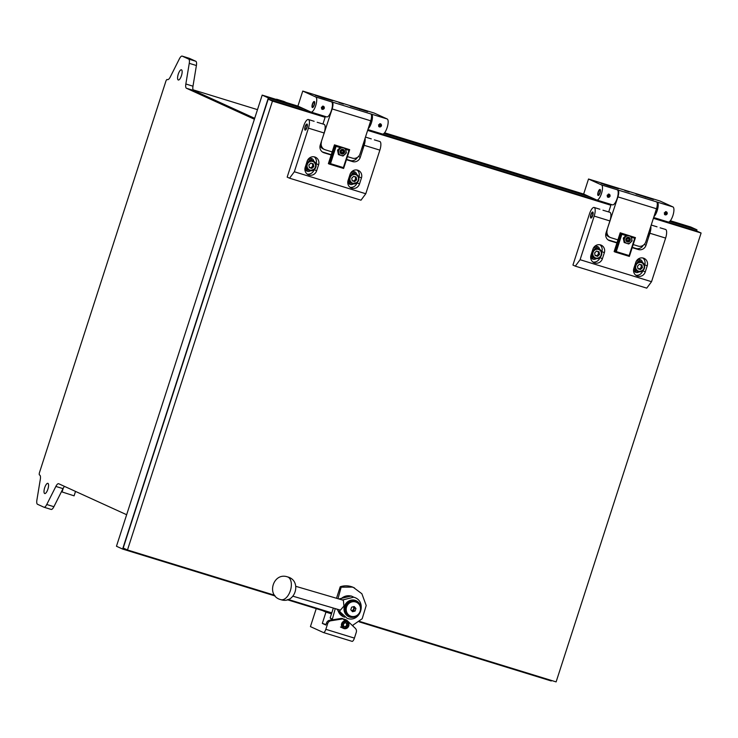 <?xml version="1.0" encoding="UTF-8"?>
<svg xmlns="http://www.w3.org/2000/svg" width="738" height="738" viewBox="0 0 738 738"><rect width="100%" height="100%" fill="white"/><g stroke="black" fill="none" stroke-linecap="round" stroke-linejoin="round"><path stroke-width="1.11" d="M74.722 493.833L75.525 491.416L74.095 495.835L62.066 491.951L63.32 488.049M74.095 495.835L62.066 491.951M325.107 117.296L272.46 101.097L127.48 549.976L274.564 595.243M288.18 599.431L331.796 612.854M359.71 621.442L556.12 681.894L701.1 233.014L696.838 231.068L653.582 217.756M127.48 549.976L123.218 548.03L268.208 99.15L325.292 116.724M701.1 233.014L653.398 218.328M610.87 205.238L367.635 130.386M611.055 204.666L367.819 129.805M272.46 101.097L268.208 99.15M354.415 638.112L356.269 632.355A3.958 3.736 114.5 0 0 355.31 628.315L347.128 620.557A3.958 3.736 114.5 0 0 345.735 619.736L343.742 619.127A3.958 3.736 114.5 0 0 342.118 619.007L330.864 620.787A3.958 3.736 114.5 0 0 327.7 623.564L325.836 629.32L354.415 638.112A3.958 1.291 107.1 0 1 352.063 641.35A3.958 1.291 107.1 0 1 352.017 641.331L323.548 632.567M326.021 624.542L322.321 623.398L325.873 625.021L326.51 623.02A3.958 3.736 -65.5 0 1 329.674 620.252L340.938 618.472A3.958 3.736 -65.5 0 1 342.561 618.582L343.742 619.127M322.321 623.398L325.965 612.125L322.654 610.612M316.233 608.638L310.43 626.608L323.438 632.54A3.958 1.291 -72.9 0 0 323.493 632.558A3.958 1.291 -72.9 0 0 325.836 629.32M352.893 626.018L353.115 625.317M331.482 613.822L325.965 612.125M626.47 239.149A1.891 1.78 114.5 0 0 627.595 241.474A1.891 1.78 114.5 0 0 629.874 240.201A1.891 1.78 114.5 0 0 628.748 237.876A1.891 1.78 114.5 0 0 626.47 239.149M627.189 240.616L628.425 240.994L629.413 240.053L629.154 238.734L627.918 238.356L626.931 239.296L627.189 240.616M627.171 240.542L628.425 240.994M627.955 240.782L628.933 239.841L628.693 238.595M628.933 239.841L629.413 240.053M333.069 619.717L330.163 617.9A19.769 18.671 114.5 0 0 331.916 619.892M352.386 625.547L362.183 618.739L366.205 605.511L361.878 593.749L353.401 587.42A19.769 18.671 114.5 0 0 351.27 586.609A19.769 18.671 114.5 0 0 340.227 586.756L336.51 598.269M354.572 587.955L352.367 587.107L341.168 587.18L337.986 598.702M351.537 610.612A2.371 2.242 114.5 0 0 353.262 606.756M351.795 610.907L353.668 610.446L354.508 607.835L353.502 606.701A2.371 2.242 -65.5 0 1 351.722 610.824M351.057 616.267A7.509 7.094 -65.5 0 1 346.574 607.042A7.509 7.094 -65.5 0 1 355.67 601.987A7.509 7.094 -65.5 0 1 360.144 611.221A7.509 7.094 -65.5 0 1 351.057 616.267M346.094 606.876A7.906 7.472 -65.5 0 1 356.528 601.876A7.906 7.472 -65.5 0 1 350.818 616.59A7.906 7.472 -65.5 0 1 346.094 606.876M356.528 601.876L355.698 601.498A7.906 7.472 114.5 0 0 345.273 606.498A7.906 7.472 114.5 0 0 349.129 615.889L349.96 616.267M292.977 596.212L340.402 610.123L343.936 606.064L343.364 600.28L295.873 586.35M358.124 614.828A8.801 8.312 -65.5 0 1 349.711 617.06A8.801 8.312 -65.5 0 1 344.471 606.249A8.801 8.312 -65.5 0 1 355.116 600.335A8.801 8.312 -65.5 0 1 360.781 608.988M339.526 609.865L340.144 611.94L347.146 618.361C360.596 623.213 367.515 600.75 353.659 597.199L342.497 600.022A9.493 8.957 -65.5 0 1 342.866 599.671M353.742 597.226A11.07 10.452 114.5 0 0 352.635 596.627A11.07 10.452 114.5 0 0 351.436 596.175A11.07 10.452 114.5 0 0 340.449 599.422M337.681 609.32A11.07 10.452 114.5 0 0 343.447 616.774A11.07 10.452 114.5 0 0 344.628 617.226M352.635 596.627L351.279 596.009L338.88 598.961M332.414 618.924L335.255 608.61M336.74 609.044L343.447 616.774M333.345 608.057L330.163 617.9M340.227 586.756L341.168 587.18M355.079 611.092L355.928 608.481L354.203 606.525L351.639 607.162L350.799 609.773L352.524 611.728L355.079 611.092L353.668 610.446M355.928 608.481L354.508 607.835M348.428 624.154A3.229 3.044 114.5 0 0 344.812 621.811A3.229 3.044 114.5 0 0 342.395 625.667A3.229 3.044 114.5 0 0 346.011 628.02A3.229 3.044 114.5 0 0 348.428 624.154M341.491 625.741A3.958 3.736 -65.5 0 1 346.832 621.212A3.958 3.736 -65.5 0 1 347.506 627.807A3.958 3.736 -65.5 0 1 341.491 625.741M343.354 624.274L343.77 626.479L345.836 627.106L347.478 625.547L347.054 623.352L344.987 622.715L343.354 624.274M343.751 626.359L345.126 626.783L346.768 625.224L346.362 623.14M346.768 625.224L347.478 625.547M345.126 626.783L345.836 627.106M628.804 237.378A2.371 2.242 114.5 0 0 625.935 238.974A2.371 2.242 114.5 0 0 627.346 241.889A2.371 2.242 114.5 0 0 630.215 240.293A2.371 2.242 114.5 0 0 628.804 237.378M624.699 242.71L624.376 240.56A3.958 3.736 -65.5 0 1 629.293 235.874A3.958 3.736 -65.5 0 1 630.566 242.461A3.958 3.736 114.5 0 1 626.866 243.392L624.145 242.461L623.296 238.07L626.58 234.942L631.248 236.455L632.097 240.856L628.822 243.974L626.866 243.392A3.958 3.736 -65.5 0 1 624.376 240.56L623.85 238.319L627.125 235.191L631.248 236.455M623.296 238.07L623.85 238.319M626.58 234.942L627.125 235.191M637.946 268.586A2.38 2.251 114.5 0 0 638.278 268.724L640.464 269.536L642.438 267.654L641.931 265.007L639.449 264.241L637.475 266.123L637.983 268.77L640.464 269.536M633.757 268.66A5.138 4.852 114.5 0 0 635.935 270.698L638.195 271.695C644.984 270.615 646.22 267.424 641.903 262.128A5.138 4.852 -65.5 0 1 638.204 271.695A5.138 4.852 -65.5 0 1 635.234 265.08A5.138 4.852 -65.5 0 1 641.903 262.128L640.197 261.344A5.138 4.852 114.5 0 0 636.184 261.409M637.955 268.623L638.278 268.724A2.38 2.251 114.5 0 0 640.51 268.162L641.497 267.221L642.438 267.654M641.497 267.221L641.239 265.901A2.38 2.251 114.5 0 1 640.51 268.162L639.523 269.102M640.409 264.536A2.38 2.251 114.5 0 1 641.239 265.901L641.008 264.721M597.605 256.344L599.579 254.462L599.062 251.815L596.581 251.049L594.607 252.931L595.123 255.579L597.605 256.344L596.655 255.911L598.629 254.029L598.37 252.71A2.38 2.251 114.5 0 0 597.549 251.344M590.898 255.468A5.138 4.852 114.5 0 0 593.066 257.507L594.773 258.291A5.138 4.852 -65.5 0 1 593.905 249.721A5.138 4.852 -65.5 0 1 601.719 252.405M601.728 252.47A5.138 4.852 -65.5 0 1 594.773 258.291C599.293 259.167 601.618 257.211 601.747 252.433L599.035 248.937L597.337 248.153A5.138 4.852 114.5 0 0 593.315 248.217M596.655 255.911L595.096 255.431M595.086 255.394A2.38 2.251 114.5 0 0 598.37 252.71L598.149 251.529M598.629 254.029L599.579 254.462M607.254 196.695A1.624 1.531 114.5 0 0 609.985 196.151A1.624 1.531 114.5 0 0 608.306 194.112M607.697 196.483L608.73 196.797L609.551 196.013L609.339 194.915L608.306 194.601L607.485 195.376L607.697 196.483M608.647 194.703L609.551 196.013M607.678 196.363L608.841 195.69M608.02 196.474L608.73 196.797M664.412 214.288A1.624 1.531 114.5 0 0 667.134 213.743A1.624 1.531 114.5 0 0 665.455 211.705M664.846 214.066L665.879 214.389L666.7 213.605L666.488 212.507L665.455 212.184L664.634 212.968L664.846 214.066M665.796 212.295L666.7 213.605M664.827 213.955L665.99 213.282M665.169 214.066L665.879 214.389M340.707 151.207A1.891 1.78 114.5 0 0 341.832 153.522A1.891 1.78 114.5 0 0 344.12 152.259A1.891 1.78 114.5 0 0 342.995 149.934A1.891 1.78 114.5 0 0 340.707 151.207M341.426 152.665L342.672 153.052L343.65 152.111L343.401 150.792L342.155 150.414L341.177 151.345L341.426 152.665M341.417 152.591L342.672 153.052M342.192 152.831L343.179 151.899L342.939 150.653M343.179 151.899L343.65 152.111M343.299 149.528A2.371 2.242 -65.5 0 1 341.583 153.938A2.371 2.242 -65.5 0 1 340.227 150.893A2.371 2.242 -65.5 0 1 343.299 149.528A2.371 2.242 -65.5 0 1 341.593 153.947A2.371 2.242 -65.5 0 1 341.334 153.845M341.362 147.24L339.831 148.855A3.958 3.736 -65.5 0 1 346.021 150.755A3.958 3.736 -65.5 0 1 341.104 155.45L343.059 156.032L346.334 152.904L345.485 148.513L340.818 146.991L337.543 150.118L338.391 154.519L338.936 154.759L338.622 152.618A3.958 3.736 -65.5 0 1 339.831 148.855L338.087 150.368L337.543 150.118M338.087 150.368L338.622 152.618A3.958 3.736 -65.5 0 0 341.104 155.45L338.936 154.759M345.485 148.513L340.818 146.991M309.333 167.48L309.656 167.581A2.38 2.251 114.5 0 0 311.796 163.402M305.135 167.517A5.138 4.852 114.5 0 0 307.312 169.565L309.573 170.552C316.362 169.482 317.598 166.29 313.281 160.985A5.138 4.852 -65.5 0 1 309.582 170.561A5.138 4.852 -65.5 0 1 306.611 163.937A5.138 4.852 -65.5 0 1 313.281 160.985L311.574 160.211A5.138 4.852 114.5 0 0 307.561 160.275M308.853 164.989L310.827 163.107L313.309 163.873L313.816 166.52L311.851 168.393L309.36 167.637L308.853 164.989M312.395 163.587L312.875 166.087L313.816 166.52M312.875 166.087L310.901 167.969L311.851 168.393M309.333 167.452A2.38 2.251 114.5 0 0 309.656 167.581L310.901 167.969M352.201 180.672L353.76 181.161L354.747 180.22A2.38 2.251 114.5 0 0 354.655 176.594M348.004 180.709A5.138 4.852 114.5 0 0 350.172 182.756L351.878 183.531A5.138 4.852 -65.5 0 1 350.781 175.174A5.138 4.852 -65.5 0 1 356.14 174.177A5.138 4.852 -65.5 0 1 357.238 182.535A5.138 4.852 -65.5 0 1 351.878 183.531L357.284 182.544C359.784 179.242 359.406 176.447 356.14 174.177L354.443 173.402A5.138 4.852 114.5 0 0 350.421 173.467M352.229 180.828L351.712 178.181L353.686 176.299L356.168 177.065L356.685 179.712L354.71 181.585L352.229 180.828M355.255 176.779L355.734 179.279L356.685 179.712M352.192 180.644A2.38 2.251 114.5 0 0 354.747 180.22L355.734 179.279M353.76 181.161L354.71 181.585M378.649 126.336A1.624 1.531 114.5 0 0 381.38 125.792A1.624 1.531 114.5 0 0 379.701 123.763M379.092 126.124L380.125 126.438L380.937 125.663L380.725 124.565L379.701 124.242L378.88 125.026L379.092 126.124M380.042 124.353L380.937 125.663M379.064 126.013L380.227 125.34M379.415 126.115L380.125 126.438M321.5 108.754A1.624 1.531 114.5 0 0 324.222 108.209A1.624 1.531 114.5 0 0 322.543 106.171M321.943 108.532L322.967 108.855L323.788 108.071L323.576 106.973L322.543 106.65L321.731 107.434L321.943 108.532M322.893 106.761L323.788 108.071M321.916 108.421L323.078 107.748M322.257 108.532L322.967 108.855M47.887 489.165A5.341 1.744 107.1 0 1 44.723 493.547A5.341 1.744 107.1 0 1 44.695 487.717A5.341 1.744 107.1 0 1 47.859 483.335A5.341 1.744 107.1 0 1 47.887 489.165M181.465 75.627A5.341 1.744 107.1 0 1 178.292 79.999A5.341 1.744 107.1 0 1 178.264 74.169A5.341 1.744 107.1 0 1 181.437 69.796A5.341 1.744 107.1 0 1 181.465 75.627M696.598 230.994L696.967 229.832L669.689 221.437M589.81 196.852L383.935 133.495M304.056 108.91L268.337 97.914L122.619 549.054L275.163 596M287.257 599.717L331.63 613.37M359.221 621.866L551.258 680.971L551.424 680.445M696.967 229.832L690.814 227.027L670.344 220.727M653.942 216.631A7.906 2.583 -72.9 0 0 657.189 210.69A7.906 2.583 -72.9 0 0 657.254 202.092L672.964 206.935L659.957 200.994L588.518 179.011L583.657 194.048L384.59 132.785M368.188 128.68A7.906 2.583 -72.9 0 0 371.435 122.748A7.906 2.583 -72.9 0 0 371.491 114.15L387.21 118.984L374.194 113.052L302.755 91.069L297.903 106.106L262.184 95.11L116.466 546.249L122.619 549.054M268.337 97.914L262.184 95.11M167.222 79.483L167.249 79.501A2.371 0.775 -72.9 0 0 167.222 79.483A2.371 0.775 -72.9 0 0 165.81 81.429L39.529 472.412A2.371 0.775 -72.9 0 0 39.511 474.995L39.723 475.087A6.328 2.066 107.1 0 1 40.313 479.349L36.9 500.013A6.328 2.066 -72.9 0 0 37.49 504.266L43.92 507.2A6.328 2.066 -72.9 0 0 44.003 507.227A6.328 2.066 -72.9 0 0 46.762 504.506L53.902 506.711A6.328 2.066 107.1 0 1 51.143 509.432A6.328 2.066 107.1 0 1 51.07 509.395L44.086 507.255M189.214 58.284A6.328 2.066 107.1 0 1 189.297 58.311A6.328 2.066 107.1 0 1 189.38 58.339L182.231 56.143A6.328 2.066 -72.9 0 0 182.157 56.106A6.328 2.066 -72.9 0 0 179.399 58.828L170.303 76.909A6.328 2.066 107.1 0 1 167.544 79.63A6.328 2.066 107.1 0 1 167.461 79.593L167.627 79.649M196.4 65.525L189.26 63.33A6.328 2.066 -72.9 0 0 188.66 59.068L195.81 61.272A6.328 2.066 107.1 0 1 196.4 65.525L192.987 86.189A6.328 2.066 -72.9 0 0 193.577 90.451L254.684 118.311M193.577 90.451L186.437 88.246A6.328 2.066 107.1 0 1 185.847 83.994L192.987 86.189M283.862 101.447A6.328 2.066 107.1 0 1 283.945 101.466A6.328 2.066 107.1 0 1 284.029 101.503L276.879 99.298A6.328 2.066 -72.9 0 0 276.796 99.27A6.328 2.066 -72.9 0 0 276.086 99.39M64.529 486.407A6.328 2.066 -72.9 0 0 62.998 488.63L53.902 506.711M62.998 488.63L55.857 486.434A6.328 2.066 107.1 0 1 58.616 483.713A6.328 2.066 107.1 0 1 58.699 483.741L126.65 514.727M55.857 486.434L46.762 504.506M182.231 56.143L188.66 59.068M189.38 58.339L195.81 61.272M189.26 63.33L185.847 83.994M276.879 99.298L279.121 100.322M284.029 101.503L286.261 102.517M186.437 88.246L254.389 119.233M257.488 109.648L193.061 89.815M650.077 228.586A5.932 1.937 107.1 0 1 649.311 232.977A5.932 1.937 107.1 0 1 647.41 236.852M609.348 222.645A5.932 1.937 -72.9 0 0 610.022 220.883A5.932 1.937 -72.9 0 0 610.769 217.249M591.101 214.693A2.371 0.775 -72.9 0 0 590.907 217.073A2.371 0.775 -72.9 0 0 592.522 215.348A2.371 0.775 -72.9 0 0 592.217 212.812A2.371 0.775 -72.9 0 0 591.101 214.693M602.964 210.229L609.856 212.295A7.906 2.583 107.1 0 1 609.957 212.341A7.906 2.583 107.1 0 1 609.902 220.939L594.182 216.096L580.096 259.711L651.534 281.695L665.621 238.088L649.901 233.245L646.018 245.284A6.328 5.978 -65.5 0 1 638.361 249.536L635.99 248.457A6.328 5.978 114.5 0 0 643.176 245.32M594.182 216.096A7.906 2.583 -72.9 0 0 594.247 207.498A7.906 2.583 -72.9 0 0 594.136 207.461L599.883 209.241M660.113 227.821L665.584 229.444A7.906 2.583 107.1 0 1 665.685 229.49A7.906 2.583 107.1 0 1 665.621 238.088M651.23 225.035L657.041 226.824M592.762 215.45A3.164 1.033 107.1 0 1 590.88 218.042A3.164 1.033 107.1 0 1 590.87 214.592A3.164 1.033 107.1 0 1 592.743 212A3.164 1.033 107.1 0 1 592.762 215.45M616.027 201.271A5.932 1.937 -72.9 0 0 616.885 199.491L616.802 199.472M657.272 205.035A5.932 1.937 107.1 0 1 656.94 209.223L656.386 209.057M598.389 192.138A2.371 0.775 -72.9 0 0 598.186 194.509A2.371 0.775 -72.9 0 0 599.81 192.784A2.371 0.775 -72.9 0 0 599.496 190.256A2.371 0.775 -72.9 0 0 598.389 192.138M608.61 185.893L601 183.273L604.819 184.168L618.444 188.734L608.61 185.893M635.999 194.048L653.453 199.509L635.999 194.048M610.114 196.207L609.071 194.14L607.106 195.284L608.047 197.295L610.114 196.207M667.263 213.789L666.22 211.723L664.265 212.867L665.196 214.887L667.263 213.789M598.149 192.028A3.164 1.033 -72.9 0 0 598.167 195.487A3.164 1.033 -72.9 0 0 600.049 192.895A3.164 1.033 -72.9 0 0 600.031 189.445A3.164 1.033 -72.9 0 0 598.149 192.028M629.219 191.954L624.818 190.57L629.219 191.954M588.518 179.011L601.525 184.943L657.254 202.092M617.245 189.786A7.906 2.583 107.1 0 1 617.18 198.384A7.906 2.583 107.1 0 1 612.494 204.86A7.906 2.583 107.1 0 1 612.392 204.823L596.885 200.044M656.193 209.675L656.94 209.223M654.698 214.297A5.932 1.937 107.1 0 0 656.174 211.585L655.87 210.653M583.657 194.048L596.673 199.98A7.906 2.583 -72.9 0 0 596.774 200.026A7.906 2.583 -72.9 0 0 601.47 193.541A7.906 2.583 -72.9 0 0 601.525 184.943M672.964 206.935A7.906 2.583 107.1 0 1 672.908 215.533A7.906 2.583 107.1 0 1 668.213 222.009A7.906 2.583 107.1 0 1 668.111 221.972L653.656 217.516L668.213 222.009M656.174 211.585L655.63 211.419M656.368 201.825A6.328 2.066 107.1 0 1 656.451 201.843A6.328 2.066 107.1 0 1 656.534 201.871A6.328 2.066 107.1 0 1 656.488 208.753L645.805 241.833A6.328 5.978 114.5 0 1 638.139 246.095L633.195 244.573M617.558 197.101L617.651 197.129A5.932 1.937 -72.9 0 0 618.047 194.694M607.014 229.869L617.909 196.88A6.328 2.066 -72.9 0 0 617.955 189.998A6.328 2.066 -72.9 0 0 617.881 189.97A6.328 2.066 -72.9 0 0 617.503 189.961M608.702 211.944L611.129 204.435M617.918 239.868L610.999 237.737A6.328 5.978 114.5 0 1 607.226 229.961M610.317 237.479L608.896 236.833A6.328 5.978 -65.5 0 1 605.861 233.512M590.972 255.2A6.328 5.978 114.5 0 0 594.062 262.719A6.328 5.978 114.5 0 0 602.402 258.724L604.348 252.71A6.328 5.978 114.5 0 0 601.258 245.191A6.328 5.978 114.5 0 0 592.918 249.186L590.972 255.2M647.208 265.901L645.27 271.916A6.328 5.978 -65.5 0 1 636.931 275.911A6.328 5.978 -65.5 0 1 633.841 268.392L635.778 262.377A6.328 5.978 -65.5 0 1 644.117 258.383A6.328 5.978 -65.5 0 1 647.208 265.901L644.754 264.776L644.551 265.385M616.931 242.94L614.136 251.584L615.077 252.018L621.156 233.217L620.206 232.793L616.931 242.94L609.782 240.745A6.328 5.978 -65.5 0 1 606.009 232.968L609.902 220.939M632.208 247.636L638.361 249.536M649.901 233.245A7.906 2.583 -72.9 0 0 650.833 226.252M639.274 259.49A3.561 3.358 -65.5 0 1 640.123 261.317M642.401 262.387A3.561 3.358 114.5 0 0 636.663 260.597M636.516 270.966A3.561 3.358 -65.5 0 1 634.588 271.519M633.711 268.826A3.561 3.358 114.5 0 0 638.997 271.861M594.136 207.461A7.906 2.583 -72.9 0 0 589.45 213.937L572.937 265.071L575.299 266.15L580.096 259.711M597.263 248.125A3.561 3.358 114.5 0 0 596.405 246.298M591.719 258.328A3.561 3.358 114.5 0 0 593.656 257.774M593.804 247.405A3.561 3.358 -65.5 0 1 599.533 249.195M596.129 258.669A3.561 3.358 -65.5 0 1 590.852 255.634M651.534 281.695L646.737 288.134L575.299 266.15M608.047 239.859L617.033 242.618M632.309 247.322L635.99 248.457M592.9 262.008A6.328 5.978 114.5 0 0 599.948 257.599L599.985 257.47M601.691 252.193L601.885 251.584A6.328 5.978 114.5 0 0 599.957 244.776M642.853 270.661L642.807 270.791A6.328 5.978 -65.5 0 1 635.769 275.2M642.826 257.968A6.328 5.978 -65.5 0 1 644.754 264.776M625.861 235.533L621.857 234.297L621.156 233.217L635.436 237.618L620.206 232.793M634.717 238.254L635.436 237.618L629.366 256.418L615.077 252.018L616.276 251.593L629.136 255.551L634.717 238.254L631.451 237.249M621.857 234.297L616.276 251.593M629.366 256.418L629.136 255.551M364.323 140.644A5.932 1.937 107.1 0 1 363.557 145.035A5.932 1.937 107.1 0 1 361.657 148.91M323.585 134.703A5.932 1.937 -72.9 0 0 324.259 132.941A5.932 1.937 -72.9 0 0 325.006 129.307M305.347 126.752A2.371 0.775 -72.9 0 0 305.145 129.122A2.371 0.775 -72.9 0 0 306.768 127.397A2.371 0.775 -72.9 0 0 306.454 124.87A2.371 0.775 -72.9 0 0 305.347 126.752M317.202 122.287L324.102 124.353A7.906 2.583 107.1 0 1 324.203 124.39A7.906 2.583 107.1 0 1 324.139 132.988L308.419 128.154L294.342 171.76L365.78 193.753L379.858 150.137L364.148 145.303L360.264 157.332A6.328 5.978 -65.5 0 1 352.598 161.594L350.236 160.515A6.328 5.978 114.5 0 0 357.413 157.369M308.419 128.154A7.906 2.583 -72.9 0 0 308.484 119.556A7.906 2.583 -72.9 0 0 308.383 119.519L314.13 121.29M374.36 139.869L379.821 141.502A7.906 2.583 107.1 0 1 379.922 141.539A7.906 2.583 107.1 0 1 379.858 150.137M365.467 137.083L371.279 138.882M306.999 127.508A3.164 1.033 107.1 0 1 305.126 130.1A3.164 1.033 107.1 0 1 305.108 126.641A3.164 1.033 107.1 0 1 306.99 124.049A3.164 1.033 107.1 0 1 306.999 127.508M330.264 113.329A5.932 1.937 -72.9 0 0 331.131 111.549L331.048 111.521M371.509 117.093A5.932 1.937 107.1 0 1 371.186 121.281L370.633 121.106M312.635 104.196A2.371 0.775 -72.9 0 0 312.432 106.567A2.371 0.775 -72.9 0 0 314.056 104.842A2.371 0.775 -72.9 0 0 313.742 102.314A2.371 0.775 -72.9 0 0 312.635 104.196M322.847 97.951L315.237 95.331L319.065 96.226L332.69 100.792L322.847 97.951M350.246 106.097L367.699 111.567L350.246 106.097M324.351 108.255L323.309 106.189L321.353 107.333L322.294 109.353L324.351 108.255M381.5 125.847L380.457 123.781L378.502 124.925L379.443 126.936L381.5 125.847M312.395 104.086A3.164 1.033 -72.9 0 0 312.414 107.545A3.164 1.033 -72.9 0 0 314.287 104.953A3.164 1.033 -72.9 0 0 314.277 101.493A3.164 1.033 -72.9 0 0 312.395 104.086M343.456 104.012L339.056 102.628L343.456 104.012M302.755 91.069L315.772 97.001L371.491 114.15M331.491 101.835A7.906 2.583 107.1 0 1 331.427 110.432A7.906 2.583 107.1 0 1 326.731 116.918A7.906 2.583 107.1 0 1 326.63 116.872L311.122 112.102M370.43 121.733L371.186 121.281M368.935 126.346A5.932 1.937 107.1 0 0 370.421 123.643L370.116 122.711M297.903 106.106L310.91 112.038A7.906 2.583 -72.9 0 0 311.021 112.075A7.906 2.583 -72.9 0 0 315.707 105.599A7.906 2.583 -72.9 0 0 315.772 97.001M387.21 118.984A7.906 2.583 107.1 0 1 387.146 127.582A7.906 2.583 107.1 0 1 382.459 134.067A7.906 2.583 107.1 0 1 382.358 134.021L367.902 129.574L382.459 134.067M370.421 123.643L369.867 123.467M370.614 113.873A6.328 2.066 107.1 0 1 370.697 113.901A6.328 2.066 107.1 0 1 370.78 113.929A6.328 2.066 107.1 0 1 370.725 120.811L360.043 153.891A6.328 5.978 114.5 0 1 352.386 158.144L347.441 156.622M331.796 109.159L331.888 109.187A5.932 1.937 -72.9 0 0 332.294 106.752M321.251 141.917L332.155 108.938A6.328 2.066 -72.9 0 0 332.201 102.056A6.328 2.066 -72.9 0 0 332.118 102.028A6.328 2.066 -72.9 0 0 331.749 102.01M322.94 124.002L325.366 116.493M332.165 151.927L325.237 149.796A6.328 5.978 114.5 0 1 321.464 142.019M324.554 149.537L323.133 148.882A6.328 5.978 -65.5 0 1 320.108 145.561M305.218 167.258A6.328 5.978 114.5 0 0 308.309 174.777A6.328 5.978 114.5 0 0 316.648 170.773L318.595 164.758A6.328 5.978 114.5 0 0 315.504 157.249A6.328 5.978 114.5 0 0 307.156 161.244L305.218 167.258M361.454 177.95L359.507 183.965A6.328 5.978 -65.5 0 1 351.168 187.969A6.328 5.978 -65.5 0 1 348.078 180.45L350.024 174.436A6.328 5.978 -65.5 0 1 358.364 170.441A6.328 5.978 -65.5 0 1 361.454 177.95L358.991 176.834L358.797 177.434M331.168 154.998L328.373 163.642L329.323 164.076L335.393 145.275L334.452 144.842L331.168 154.998L324.028 152.794A6.328 5.978 -65.5 0 1 320.255 145.017L324.139 132.988M346.445 159.694L352.598 161.594M364.148 145.303A7.906 2.583 -72.9 0 0 365.079 138.31M353.511 171.548A3.561 3.358 -65.5 0 1 354.369 173.375M356.639 174.445A3.561 3.358 114.5 0 0 350.91 172.655M350.762 183.024A3.561 3.358 -65.5 0 1 348.825 183.577M347.958 180.884A3.561 3.358 114.5 0 0 353.234 183.919M308.383 119.519A7.906 2.583 -72.9 0 0 303.687 125.995L287.174 177.129L289.545 178.199L294.342 171.76M311.501 160.183A3.561 3.358 114.5 0 0 310.652 158.356M305.966 170.386A3.561 3.358 114.5 0 0 307.903 169.832M308.041 159.463A3.561 3.358 -65.5 0 1 313.779 161.253M310.375 170.727A3.561 3.358 -65.5 0 1 305.089 167.692M365.78 193.753L360.983 200.192L289.545 178.199M322.294 151.908L331.27 154.676M346.546 159.38L350.236 160.515M307.146 174.067A6.328 5.978 114.5 0 0 314.185 169.657L314.231 169.519M315.938 164.242L316.132 163.642A6.328 5.978 114.5 0 0 314.204 156.834M357.091 182.71L357.054 182.849A6.328 5.978 -65.5 0 1 350.006 187.258M357.063 170.026A6.328 5.978 -65.5 0 1 358.991 176.834M340.107 147.582L336.104 146.355L335.393 145.275L349.683 149.676L334.452 144.842M348.963 150.312L349.683 149.676L343.613 168.467L329.323 164.076L330.513 163.651L343.373 167.609L348.963 150.312L345.698 149.307M336.104 146.355L330.513 163.651M343.613 168.467L343.373 167.609M327.7 623.564L326.51 623.02M345.735 619.736L344.554 619.2M329.674 620.252L330.864 620.787M342.118 619.007L340.938 618.472M280.827 599.653A11.863 6.642 -73.7 0 0 290.366 590.686A11.863 6.642 106.3 0 0 287.506 576.885C273.032 571.876 265.938 596.046 280.827 599.653C295.301 604.662 302.396 580.492 287.506 576.885M638.573 271.178A4.511 4.253 114.5 0 0 644.025 268.143A4.511 4.253 114.5 0 0 641.34 262.599A4.511 4.253 114.5 0 0 635.888 265.634A4.511 4.253 114.5 0 0 638.573 271.178M592.872 254.758A4.511 4.253 114.5 0 0 597.928 258.032A4.511 4.253 114.5 0 0 601.313 252.636A4.511 4.253 114.5 0 0 596.258 249.361A4.511 4.253 114.5 0 0 592.872 254.758M312.718 161.465A4.511 4.253 114.5 0 0 307.266 164.5A4.511 4.253 114.5 0 0 309.951 170.035A4.511 4.253 114.5 0 0 315.412 167.009A4.511 4.253 114.5 0 0 312.718 161.465M351.362 175.718A4.511 4.253 114.5 0 0 350.965 182.028A4.511 4.253 114.5 0 0 357.035 182.175A4.511 4.253 114.5 0 0 357.432 175.856A4.511 4.253 114.5 0 0 351.362 175.718M645.372 197.212L645.538 196.705M610.372 186.437L610.538 185.93M604.671 184.629L604.819 184.168M656.488 208.753L617.909 196.88M644.219 244.453L646.018 245.284M608.463 240.136L609.782 240.745M599.948 257.599L602.402 258.724M601.885 251.584L604.348 252.71M642.807 270.791L645.27 271.916M359.618 109.27L359.784 108.754M324.609 98.495L324.775 97.979M370.725 120.811L332.155 108.938M358.456 156.511L360.264 157.332M322.7 152.194L324.028 152.794M314.185 169.657L316.648 170.773M316.132 163.642L318.595 164.758M357.054 182.849L359.507 183.965M323.493 632.558L352.063 641.35M346.159 619.902L344.978 619.357M346.832 621.212L343.76 619.809M343.557 628.407L340.476 627.005M182.157 56.106L189.297 58.311M276.796 99.27L283.945 101.466M44.003 507.227L51.143 509.432M590.907 217.073L591.304 217.95M598.186 194.509L598.592 195.395M596.774 200.026L612.494 204.86M599.496 190.256L600.326 189.758M617.881 189.97L656.451 201.843M592.217 212.812L593.038 212.313M305.145 129.122L305.55 130.008M312.432 106.567L312.829 107.444M311.021 112.075L326.731 116.918M313.742 102.314L314.563 101.807M332.118 102.028L370.697 113.901M306.454 124.87L307.285 124.362"/></g></svg>
